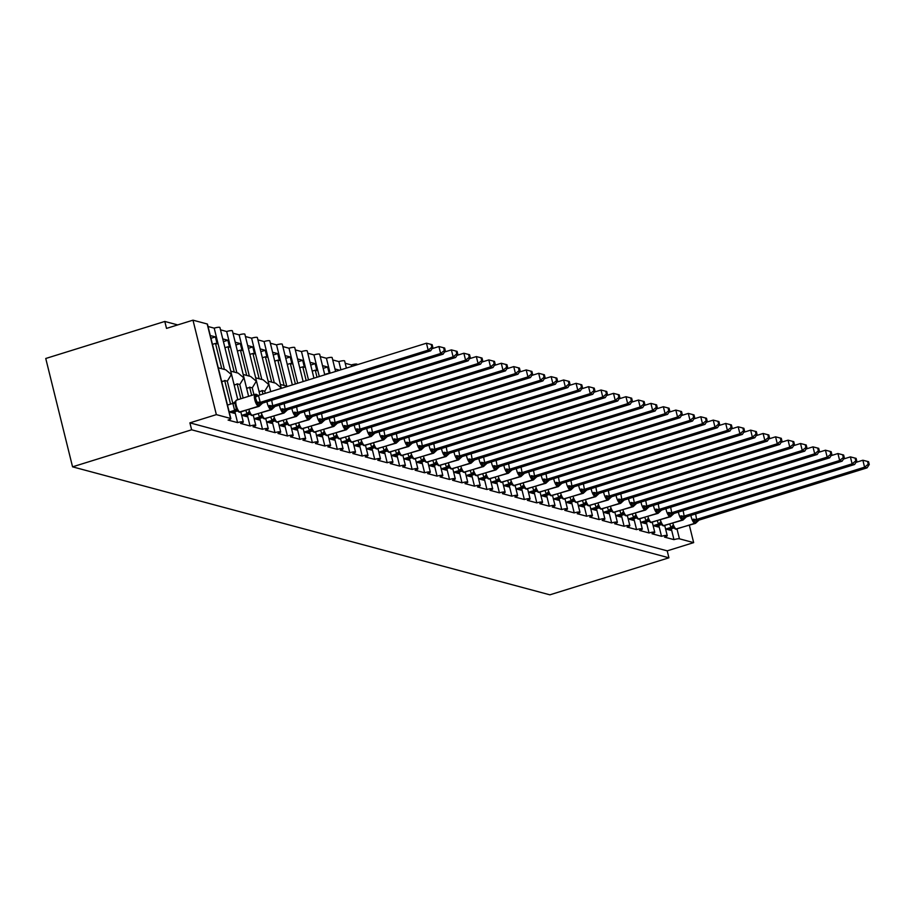 <?xml version="1.0" encoding="UTF-8"?>
<svg xmlns="http://www.w3.org/2000/svg" width="915" height="915" viewBox="0 0 915 915"><rect width="100%" height="100%" fill="white"/><g stroke="black" fill="none" stroke-linecap="round" stroke-linejoin="round"><path stroke-width="1.37" d="M45.75 358.486L164.803 321.451L166.519 328.394L192.985 320.17L207.19 323.979A4.369 0.789 166.1 0 1 207.465 324.162L230.843 418.624A4.369 0.789 166.1 0 0 230.569 418.441L216.352 414.632L189.897 422.856L191.624 429.798L72.559 466.833L45.75 358.486M177.716 324.916L164.803 321.451M230.843 418.624A4.369 0.789 166.1 0 1 228.098 420.077L237.58 422.616A4.369 0.789 -13.9 0 1 243.31 421.975A4.369 0.789 -13.9 0 1 240.565 423.416L250.047 425.967A4.369 0.789 -13.9 0 1 255.777 425.315A4.369 0.789 -13.9 0 1 253.032 426.767L262.514 429.307A4.369 0.789 -13.9 0 1 268.244 428.655A4.369 0.789 -13.9 0 1 265.51 430.107L274.98 432.646A4.369 0.789 -13.9 0 1 280.711 432.006A4.369 0.789 -13.9 0 1 277.977 433.447L287.447 435.998A4.369 0.789 -13.9 0 1 293.189 435.346A4.369 0.789 -13.9 0 1 290.444 436.798L299.914 439.337A4.369 0.789 -13.9 0 1 305.656 438.685A4.369 0.789 -13.9 0 1 302.911 440.138L312.392 442.677A4.369 0.789 -13.9 0 1 318.123 442.037A4.369 0.789 -13.9 0 1 315.378 443.478L324.859 446.028A4.369 0.789 -13.9 0 1 330.59 445.376A4.369 0.789 -13.9 0 1 327.844 446.829L337.326 449.368A4.369 0.789 -13.9 0 1 343.056 448.716A4.369 0.789 -13.9 0 1 340.323 450.169L349.793 452.708A4.369 0.789 -13.9 0 1 355.523 452.067A4.369 0.789 -13.9 0 1 352.79 453.52L362.26 456.059A4.369 0.789 -13.9 0 1 367.99 455.407A4.369 0.789 -13.9 0 1 365.257 456.86L374.727 459.399A4.369 0.789 -13.9 0 1 380.468 458.747A4.369 0.789 -13.9 0 1 377.723 460.199L387.205 462.738A4.369 0.789 -13.9 0 1 392.935 462.098A4.369 0.789 -13.9 0 1 390.19 463.55L399.672 466.09A4.369 0.789 -13.9 0 1 405.402 465.438A4.369 0.789 -13.9 0 1 402.657 466.89L412.139 469.429A4.369 0.789 -13.9 0 1 417.869 468.789A4.369 0.789 -13.9 0 1 415.124 470.23L424.606 472.769A4.369 0.789 -13.9 0 1 430.336 472.129A4.369 0.789 -13.9 0 1 427.602 473.581L437.073 476.12A4.369 0.789 -13.9 0 1 442.803 475.468A4.369 0.789 -13.9 0 1 440.069 476.921L449.54 479.46A4.369 0.789 -13.9 0 1 455.281 478.82A4.369 0.789 -13.9 0 1 452.536 480.261L462.006 482.811A4.369 0.789 -13.9 0 1 467.748 482.159A4.369 0.789 -13.9 0 1 465.003 483.612L474.485 486.151A4.369 0.789 -13.9 0 1 480.215 485.499A4.369 0.789 -13.9 0 1 477.47 486.952L486.952 489.491A4.369 0.789 -13.9 0 1 492.682 488.85A4.369 0.789 -13.9 0 1 489.937 490.291L499.418 492.842A4.369 0.789 -13.9 0 1 505.149 492.19A4.369 0.789 -13.9 0 1 502.415 493.643L511.885 496.182A4.369 0.789 -13.9 0 1 517.615 495.53A4.369 0.789 -13.9 0 1 514.882 496.982L524.352 499.521A4.369 0.789 -13.9 0 1 530.094 498.881A4.369 0.789 -13.9 0 1 527.349 500.322L536.819 502.873A4.369 0.789 -13.9 0 1 542.561 502.221A4.369 0.789 -13.9 0 1 539.816 503.673L549.297 506.212A4.369 0.789 -13.9 0 1 555.028 505.56A4.369 0.789 -13.9 0 1 552.283 507.013L561.764 509.552A4.369 0.789 -13.9 0 1 567.494 508.912A4.369 0.789 -13.9 0 1 564.749 510.353L574.231 512.903A4.369 0.789 -13.9 0 1 579.961 512.251A4.369 0.789 -13.9 0 1 577.228 513.704L586.698 516.243A4.369 0.789 -13.9 0 1 592.428 515.591A4.369 0.789 -13.9 0 1 589.695 517.044L599.165 519.583A4.369 0.789 -13.9 0 1 604.895 518.942A4.369 0.789 -13.9 0 1 602.162 520.395L611.632 522.934A4.369 0.789 -13.9 0 1 617.373 522.282A4.369 0.789 -13.9 0 1 614.628 523.735L624.11 526.274A4.369 0.789 -13.9 0 1 629.84 525.622A4.369 0.789 -13.9 0 1 627.095 527.074L636.577 529.613A4.369 0.789 -13.9 0 1 642.307 528.973A4.369 0.789 -13.9 0 1 639.562 530.426L649.044 532.965A4.369 0.789 -13.9 0 1 654.774 532.313A4.369 0.789 -13.9 0 1 652.029 533.765L661.511 536.304L658.811 525.393M661.511 536.304A4.369 0.789 -13.9 0 1 667.241 535.652A4.369 0.789 -13.9 0 1 664.507 537.105L673.978 539.644L671.278 528.744M673.978 539.644A4.369 0.789 -13.9 0 1 679.445 538.821L677.043 529.122M649.044 532.965L646.345 522.053M636.577 529.613L633.878 518.713M624.11 526.274L621.411 515.362M611.632 522.934L608.933 512.023M599.165 519.583L596.466 508.683M586.698 516.243L583.999 505.332M574.231 512.903L571.532 501.992M561.764 509.552L559.065 498.652M549.297 506.212L546.598 495.301M536.819 502.873L534.12 491.961M524.352 499.521L521.653 488.621M511.885 496.182L509.186 485.27M499.418 492.842L496.719 481.931M486.952 489.491L484.252 478.591M474.485 486.151L471.785 475.24M462.006 482.811L459.307 471.9M449.54 479.46L446.84 468.56M437.073 476.12L434.373 465.209M424.606 472.769L421.906 461.869M412.139 469.429L409.44 458.529M399.672 466.09L396.973 455.178M387.205 462.738L384.506 451.838M374.727 459.399L372.028 448.487M351.726 366.446L351.36 364.936A4.369 0.789 -13.9 0 1 357.09 364.296L357.205 364.742M345.195 363.289L351.36 364.936M362.26 456.059L359.561 445.147M334.959 368.974L339.602 370.22M340.918 369.809L338.882 361.597A4.369 0.789 -13.9 0 1 344.623 360.945L346.385 368.104M332.728 359.95L338.882 361.597M349.793 452.708L347.094 441.808M322.492 365.634L327.604 366.995L323.178 368.379M329.206 373.446L327.604 366.995M328.405 373.697L327.822 373.88M330.109 373.171L326.415 358.257A4.369 0.789 -13.9 0 1 332.145 357.605L335.576 371.467M320.261 356.598L326.415 358.257M324.676 374.464L327.73 373.514M337.326 449.368L334.627 438.457M310.025 362.283L315.137 363.655L310.711 365.039M312.209 371.124L315.263 370.175L316.853 370.598L315.137 363.655M315.263 370.175L317.013 377.243M319.301 376.534L313.948 354.906A4.369 0.789 -13.9 0 1 319.678 354.265L324.768 374.83M307.795 353.259L313.948 354.906M324.859 446.028L322.16 435.117M297.558 358.943L302.671 360.316L298.233 361.688M299.743 367.773L302.785 366.835L304.386 367.258L302.671 360.316M302.785 366.835L306.193 380.606M308.492 379.897L301.481 351.566A4.369 0.789 -13.9 0 1 307.211 350.914L313.959 378.192M295.328 349.919L301.481 351.566M312.392 442.677L309.693 431.777M285.091 355.603L290.204 356.964L285.766 358.348M287.276 364.433L290.318 363.484L291.919 363.918L290.204 356.964M290.318 363.484L295.385 383.968M297.684 383.259L289.014 348.226A4.369 0.789 -13.9 0 1 294.744 347.574L303.151 381.555M282.849 346.568L289.014 348.226M299.914 439.337L297.215 428.426M272.624 352.252L277.725 353.625L273.299 354.997M274.809 361.093L277.851 360.144L279.452 360.567L277.725 353.625M277.851 360.144L284.119 385.444M286.761 386.153L276.547 344.875A4.369 0.789 -13.9 0 1 282.278 344.234L292.343 384.918M270.382 343.228L276.547 344.875M287.447 435.998L284.748 425.086M260.157 348.912L265.258 350.285L260.832 351.657M262.342 357.742L265.384 356.804L266.974 357.227L265.258 350.285M265.384 356.804L271.641 382.104M274.294 382.813L264.069 341.535A4.369 0.789 -13.9 0 1 269.811 340.883L281.225 387.926L275.632 383.168L268.129 381.166M257.916 339.877L264.069 341.535M270.726 391.643L257.344 337.543A4.369 0.789 -13.9 0 0 251.602 338.184L261.816 379.473M265.258 393.336L264.732 391.22L268.758 384.586L263.154 379.828L255.662 377.815M274.98 432.646L272.281 421.746M247.679 345.573L252.792 346.934L248.365 348.318M249.875 354.402L252.917 353.453L254.507 353.888L252.792 346.934M252.917 353.453L259.174 378.764M245.449 336.537L251.602 338.184M259.917 394.994L244.865 334.204A4.369 0.789 -13.9 0 0 239.135 334.844L249.349 376.122M253.947 394.685L252.254 387.869L256.292 381.246L250.687 376.488L243.196 374.475M262.514 429.307L259.814 418.395M235.212 342.221L240.325 343.594L235.898 344.966M237.397 351.063L240.451 350.113L242.04 350.537L240.325 343.594M240.451 350.113L246.707 375.413M232.982 333.197L239.135 334.844M248.606 396.344L232.399 330.853A4.369 0.789 -13.9 0 0 226.668 331.505L236.882 372.782M243.138 398.048L239.787 384.529L243.825 377.895L238.22 373.137L230.729 371.135M250.047 425.967L247.347 415.055M222.745 338.882L227.858 340.254L223.42 341.627M224.93 347.711L227.972 346.774L229.573 347.197L227.858 340.254M227.972 346.774L234.24 372.073M220.515 329.846L226.668 331.505M237.797 399.706L219.932 327.513A4.369 0.789 -13.9 0 0 214.202 328.153L224.415 369.443M232.822 403.424L227.32 381.178L231.346 374.555L225.753 369.797L218.262 367.784M237.58 422.616L234.881 411.716M670.375 529.03L670.695 530.334L665.594 528.973M657.908 525.679L658.228 526.994L653.116 525.622M645.43 522.339L645.761 523.654L640.649 522.282M632.963 518.988L633.294 520.303L628.182 518.942M620.496 515.648L620.827 516.964L615.715 515.591M608.029 512.309L608.349 513.624L603.248 512.251M595.562 508.957L595.882 510.273L590.781 508.912M583.095 505.618L583.415 506.933L578.303 505.56M570.628 502.278L570.949 503.593L565.836 502.221M558.15 498.927L558.482 500.242L553.369 498.881M545.683 495.587L546.015 496.902L540.902 495.53M533.216 492.247L533.537 493.562L528.435 492.19M520.749 488.896L521.07 490.211L515.969 488.839M508.282 485.556L508.603 486.872L503.49 485.499M495.816 482.216L496.136 483.532L491.023 482.159M483.337 478.865L483.669 480.181L478.556 478.808M470.87 475.526L471.202 476.841L466.09 475.468M458.404 472.186L458.735 473.501L453.623 472.129M445.937 468.835L446.257 470.15L441.156 468.777M433.47 465.495L433.79 466.81L428.689 465.438M421.003 462.155L421.323 463.459L416.211 462.098M408.525 458.804L408.856 460.119L403.744 458.747M396.058 455.464L396.389 456.779L391.277 455.407M383.591 452.124L383.923 453.428L378.81 452.067M371.124 448.773L371.444 450.089L366.343 448.716M358.657 445.433L358.977 446.749L353.876 445.376M346.19 442.082L346.51 443.398L341.398 442.037M333.712 438.743L334.044 440.058L328.931 438.685M321.245 435.403L321.577 436.718L316.464 435.346M308.778 432.052L309.11 433.367L303.997 432.006M296.311 428.712L296.632 430.027L291.53 428.655M283.844 425.372L284.165 426.687L279.064 425.315M264.732 391.22L262.079 390.511L262.96 394.056M271.378 422.021L271.698 423.336L266.585 421.964M252.254 387.869L249.612 387.159L251.648 395.394M258.911 418.681L259.231 419.996L254.118 418.624M239.787 384.529L237.145 383.82L240.839 398.757M246.432 415.341L246.764 416.657L241.651 415.284M210.278 335.542L215.391 336.903L210.953 338.287M212.463 344.372L215.505 343.422L217.107 343.857L215.391 336.903M215.505 343.422L221.773 368.734M208.048 326.506L214.202 328.153M227.32 381.178L224.678 380.468L230.534 404.133M233.966 411.99L234.297 413.306L229.185 411.933M689.372 525.29L693.662 542.629L667.207 550.853L189.897 422.856M693.662 542.629L679.445 538.821M262.079 390.511A6.405 5.982 105 0 1 260.306 391.403L259.117 391.769M249.612 387.159A6.405 5.982 105 0 1 247.839 388.051L246.65 388.429M237.145 383.82A6.405 5.982 105 0 1 235.372 384.712L234.183 385.078M667.207 550.853L668.922 557.807L549.869 594.83L72.559 466.833M224.678 380.468A6.405 5.982 105 0 1 222.905 381.372L221.716 381.738M216.352 414.632L192.985 320.17M668.922 557.807L191.624 429.798M262.582 403.092L430.668 350.811L428.174 350.148L260.089 402.428L262.582 403.092L259.071 406.363A6.256 1.91 -107.3 0 1 258.682 406.363A1.453 1.361 -75 0 0 259.688 405.208L256.783 404.178L256.989 402.12L254.633 395.497L256.818 394.742A1.453 1.361 -75 0 0 255.434 394.342A6.256 1.91 -107.3 0 0 255.056 394.331L236.528 400.095A6.256 1.91 72.7 0 0 236.242 405.494A6.256 1.91 72.7 0 0 239.867 412.047L240.165 412.127A6.256 1.91 72.7 0 0 240.542 412.127A6.256 1.91 72.7 0 0 240.862 411.91M431.846 347.197L432.841 347.46L432.154 344.681L431.159 344.417L431.846 347.197L428.174 350.148L426.459 343.205L258.488 395.44L260.203 402.394M257.378 395.623L258.488 395.44M229.356 411.979L234.617 410.343L232.89 403.458L235.601 401.422L234.961 403.355L236.253 408.57L239.147 412.059A1.453 1.361 105 0 1 238.483 411.636M227.492 405.082L232.902 403.401M231.85 412.654L237.237 410.984L234.617 410.343M258.03 395.566A3.203 2.997 105 0 1 257.115 394.822L256.452 394.399A1.453 1.361 105 0 1 257.115 394.822L256.818 394.742A3.203 2.997 105 0 0 257.939 395.577M234.732 410.309L237.751 410.103M256.783 404.178L260.089 402.428M258.373 395.474L254.633 395.497M430.668 350.811L432.841 347.46M431.159 344.417L426.459 343.205M275.049 406.443L271.538 409.703A6.256 1.91 -107.3 0 1 271.16 409.703A1.453 1.361 -75 0 0 272.155 408.559L269.25 407.518L269.456 405.459L275.049 406.443L443.135 354.162L440.641 353.487L272.681 405.734M444.324 350.537L445.319 350.8L444.633 348.032L443.626 347.757L444.324 350.537L440.641 353.487L438.925 346.545L432.052 348.684M271.686 400.267L272.681 405.677M241.823 415.33L247.084 413.694L245.815 410.48M244.316 415.993L249.703 414.323L247.084 413.694M247.05 413.637A3.203 0.846 148.8 0 0 248.72 411.91L251.614 415.399A1.453 1.361 105 0 1 250.95 414.975M247.21 413.649L250.218 413.443M269.25 407.518L272.556 405.768M443.135 354.162L445.319 350.8M443.626 347.757L438.925 346.545M287.516 409.783L284.005 413.054A6.256 1.91 -107.3 0 1 283.627 413.054A1.453 1.361 -75 0 0 284.622 411.899L281.717 410.869L281.934 408.811L287.642 409.748L455.613 357.502L453.119 356.839L285.148 409.074M456.791 353.876L457.786 354.151L457.1 351.371L456.105 351.108L456.791 353.876L453.119 356.839L451.392 349.885L444.518 352.023M284.153 403.606L285.148 409.016M254.29 418.67L259.551 417.034L258.293 413.832M256.783 419.344L262.17 417.663L259.551 417.034M259.528 416.988A3.203 0.846 148.8 0 0 261.187 415.261L264.08 418.75A1.453 1.361 105 0 1 263.428 418.315M259.677 417L262.685 416.782M281.717 410.869L285.022 409.108M455.613 357.502L457.786 354.151M456.105 351.108L451.392 349.885M299.994 413.123L296.471 416.394A6.256 1.91 -107.3 0 1 296.094 416.394A1.453 1.361 -75 0 0 297.089 415.238L294.195 414.209L294.401 412.15L299.994 413.123L468.08 360.842L465.586 360.178L297.615 412.425M469.258 357.227L470.253 357.49L469.567 354.711L468.572 354.448L469.258 357.227L465.586 360.178L463.859 353.236L456.985 355.375M296.62 406.946L297.615 412.356M266.757 422.021L272.03 420.374L270.76 417.171M269.25 422.684L274.637 421.014L272.03 420.374M271.995 420.328A3.203 0.846 148.8 0 0 273.654 418.601L276.559 422.09A1.453 1.361 105 0 1 275.895 421.666M272.144 420.34L275.152 420.134M294.195 414.209L297.489 412.459M468.08 360.842L470.253 357.49M468.572 354.448L463.859 353.236M312.461 416.474L308.938 419.733A6.256 1.91 -107.3 0 1 308.561 419.733A1.453 1.361 -75 0 0 309.556 418.59L306.662 417.549L306.868 415.501L312.461 416.474L480.547 364.193L478.053 363.518L310.082 415.765M481.725 360.567L482.72 360.83L482.033 358.062L481.038 357.788L481.725 360.567L478.053 363.518L476.338 356.575L469.464 358.714M309.087 410.297L310.082 415.707M279.235 425.361L284.496 423.725L283.227 420.511M281.728 426.024L287.104 424.354L284.496 423.725M284.462 423.668A3.203 0.846 148.8 0 0 286.132 421.952L289.026 425.429A1.453 1.361 105 0 1 288.362 425.006M284.611 423.691L287.619 423.473M306.662 417.549L309.968 415.799M480.547 364.193L482.72 360.83M481.038 357.788L476.338 356.575M324.928 419.813L321.405 423.085A6.256 1.91 -107.3 0 1 321.028 423.085A1.453 1.361 -75 0 0 322.023 421.929L319.129 420.9L319.335 418.841L324.928 419.813L493.013 367.533L490.52 366.869L322.549 419.104M494.192 363.907L495.187 364.181L494.5 361.402L493.505 361.139L494.192 363.907L490.52 366.869L488.804 359.915L481.931 362.054M321.554 413.637L322.549 419.047M291.702 428.7L296.963 427.065L295.694 423.862M294.195 429.375L299.571 427.694L296.963 427.065M296.929 427.019A3.203 0.846 148.8 0 0 298.599 425.292L301.493 428.78A1.453 1.361 105 0 1 300.829 428.346M297.078 427.031L300.086 426.813M319.129 420.9L322.435 419.139M493.013 367.533L495.187 364.181M493.505 361.139L488.804 359.915M337.395 423.153L333.884 426.424A6.256 1.91 -107.3 0 1 333.495 426.424A1.453 1.361 -75 0 0 334.501 425.269L331.596 424.24L331.802 422.181L337.395 423.153L505.48 370.872L502.987 370.209L335.016 422.456M506.658 367.258L507.653 367.521L506.967 364.742L505.972 364.479L506.658 367.258L502.987 370.209L501.271 363.266L494.397 365.405M334.021 416.988L335.027 422.387M304.169 432.052L309.43 430.405L308.161 427.202M306.662 432.715L312.038 431.045L309.43 430.405M309.396 430.359A3.203 0.846 148.8 0 0 311.066 428.632L313.959 432.12A1.453 1.361 105 0 1 313.296 431.697M309.544 430.37L312.564 430.164M331.596 424.24L334.901 422.49M505.48 370.872L507.653 367.521M505.972 364.479L501.271 363.266M349.862 426.504L346.35 429.776A6.256 1.91 -107.3 0 1 345.973 429.764A1.453 1.361 -75 0 0 346.968 428.62L344.063 427.579L344.269 425.532L349.862 426.504L517.947 374.224L515.454 373.549L347.483 425.795M519.125 370.598L520.132 370.861L519.446 368.093L518.439 367.819L519.125 370.598L515.454 373.549L513.738 366.606L506.864 368.745M346.499 420.328L347.494 425.738M316.636 435.391L321.897 433.756L320.627 430.542M319.129 436.055L324.516 434.385L321.897 433.756M321.863 433.699A3.203 0.846 148.8 0 0 323.533 431.983L326.426 435.46A1.453 1.361 105 0 1 325.763 435.037M322.011 433.721L325.031 433.504M344.063 427.579L347.368 425.83M517.947 374.224L520.132 370.861M518.439 367.819L513.738 366.606M362.329 429.844L358.817 433.115A6.256 1.91 -107.3 0 1 358.44 433.115A1.453 1.361 -75 0 0 359.435 431.96L356.53 430.931L356.736 428.872L362.454 429.81L530.426 377.563L527.932 376.9L359.961 429.135M531.604 373.938L532.599 374.212L531.912 371.433L530.917 371.17L531.604 373.938L527.932 376.9L526.205 369.946L519.331 372.085M358.966 423.668L359.961 429.078M329.103 438.731L334.364 437.096L333.094 433.893M331.596 439.406L336.983 437.725L334.364 437.096M334.341 437.05A3.203 0.846 148.8 0 0 335.999 435.323L338.23 438.376L336.777 437.439A3.203 2.997 105 0 0 335.187 437.473M336.182 432.932A6.256 1.91 72.7 0 0 339.614 438.788A1.453 1.361 105 0 1 338.893 438.811L337.612 437.999M334.49 437.061L337.498 436.855M356.53 430.931L359.835 429.181M530.426 377.563L532.599 374.212M530.917 371.17L526.205 369.946M374.795 433.184L371.284 436.455A6.256 1.91 -107.3 0 1 370.907 436.455A1.453 1.361 -75 0 0 371.902 435.3L368.997 434.27L369.214 432.212L374.921 433.15L542.892 380.915L540.399 380.24L372.428 432.486M544.07 377.289L545.066 377.552L544.379 374.773L543.384 374.51L544.07 377.289L540.399 380.24L538.672 373.297L531.798 375.436M371.433 427.019L372.428 432.418M341.57 442.082L346.831 440.447L345.573 437.233M344.063 442.746L349.45 441.076L346.831 440.447M346.808 440.39A3.203 0.846 148.8 0 0 348.466 438.662L351.371 442.151A1.453 1.361 105 0 1 350.708 441.728M346.957 440.401L349.965 440.195M368.997 434.27L372.302 432.521M542.892 380.915L545.066 377.552M543.384 374.51L538.672 373.297M387.274 436.535L383.751 439.806A6.256 1.91 -107.3 0 1 383.374 439.795A1.453 1.361 -75 0 0 384.369 438.651L381.475 437.622L381.681 435.563L387.274 436.535L555.359 384.254L552.866 383.579L384.895 435.826M556.537 380.629L557.532 380.892L556.846 378.124L555.851 377.849L556.537 380.629L552.866 383.579L551.15 376.637L544.276 378.776M383.9 430.359L384.895 435.769M354.048 445.422L359.309 443.786L358.04 440.572M356.541 446.085L361.917 444.416L359.309 443.786M359.275 443.729A3.203 0.846 148.8 0 0 360.933 442.014L363.838 445.491A1.453 1.361 105 0 1 363.175 445.067M359.423 443.752L362.432 443.535M381.475 437.622L384.769 435.86M555.359 384.254L557.532 380.892M555.851 377.849L551.15 376.637M399.741 439.875L396.218 443.146A6.256 1.91 -107.3 0 1 395.84 443.146A1.453 1.361 -75 0 0 396.835 441.991L393.942 440.961L394.148 438.903L399.741 439.875L567.826 387.594L565.333 386.931L397.362 439.166M569.004 383.968L569.999 384.243L569.313 381.464L568.318 381.2L569.004 383.968L565.333 386.931L563.617 379.977L556.743 382.115M396.367 433.699L397.362 439.109M366.515 448.762L371.776 447.126L370.506 443.924M369.008 449.437L374.384 447.755L371.776 447.126M371.742 447.08A3.203 0.846 148.8 0 0 373.412 445.353L376.305 448.842A1.453 1.361 105 0 1 375.642 448.407M371.89 447.092L374.898 446.886M393.942 440.961L397.247 439.211M567.826 387.594L569.999 384.243M568.318 381.2L563.617 379.977M412.207 443.215L408.696 446.486A6.256 1.91 -107.3 0 1 408.307 446.486A1.453 1.361 -75 0 0 409.302 445.342L406.409 444.301L406.615 442.242L412.207 443.215L580.293 390.945L577.8 390.27L409.829 442.517M581.471 387.32L582.466 387.583L581.78 384.815L580.785 384.54L581.471 387.32L577.8 390.27L576.084 383.328L569.21 385.467M408.833 437.05L409.84 442.448M378.982 452.113L384.243 450.477L382.973 447.263M381.475 452.776L386.851 451.106L384.243 450.477M384.209 450.42A3.203 0.846 148.8 0 0 385.878 448.693L388.772 452.182A1.453 1.361 105 0 1 388.109 451.758M384.357 450.432L387.377 450.226M406.409 444.301L409.714 442.551M580.293 390.945L582.466 387.583M580.785 384.54L576.084 383.328M424.674 446.566L421.163 449.837A6.256 1.91 -107.3 0 1 420.786 449.837A1.453 1.361 -75 0 0 421.781 448.682L418.876 447.652L419.081 445.594L424.674 446.566L592.76 394.285L590.267 393.61L422.295 445.857M593.938 390.659L594.944 390.934L594.247 388.154L593.252 387.891L593.938 390.659L590.267 393.61L588.551 386.668L581.677 388.806M421.312 440.39L422.307 445.799M391.448 455.453L396.71 453.817L395.44 450.615M393.942 456.116L399.329 454.446L396.71 453.817M396.675 453.76A3.203 0.846 148.8 0 0 398.345 452.044L401.239 455.533A1.453 1.361 105 0 1 400.576 455.098M396.824 453.783L399.844 453.566M418.876 447.652L422.181 445.891M592.76 394.285L594.944 390.934M593.252 387.891L588.551 386.668M437.141 449.906L433.63 453.177A6.256 1.91 -107.3 0 1 433.253 453.177A1.453 1.361 -75 0 0 434.248 452.021L431.342 450.992L431.548 448.933L437.267 449.871L605.238 397.625L602.745 396.961L434.774 449.196M606.416 394.01L607.411 394.274L606.725 391.494L605.73 391.231L606.416 394.01L602.745 396.961L601.018 390.019L594.144 392.146M433.779 443.729L434.774 449.139M403.915 458.792L409.177 457.157L407.907 453.954M406.409 459.467L411.796 457.797L409.177 457.157M409.154 457.111A3.203 0.846 148.8 0 0 410.812 455.384L413.706 458.873A1.453 1.361 105 0 1 413.042 458.449M409.302 457.123L412.31 456.917M431.342 450.992L434.648 449.242M605.238 397.625L607.411 394.274M605.73 391.231L601.018 390.019M449.608 453.245L446.097 456.516A6.256 1.91 -107.3 0 1 445.719 456.516A1.453 1.361 -75 0 0 446.714 455.373L443.809 454.332L444.027 452.273L449.734 453.211L617.705 400.976L615.212 400.301L447.241 452.548M618.883 397.35L619.878 397.613L619.192 394.845L618.197 394.571L618.883 397.35L615.212 400.301L613.485 393.359L606.611 395.497M446.246 447.08L447.241 452.479M416.382 462.144L421.643 460.508L420.385 457.294M418.876 462.807L424.263 461.137L421.643 460.508M421.621 460.451A3.203 0.846 148.8 0 0 423.279 458.724L426.173 462.212A1.453 1.361 105 0 1 425.521 461.789M421.769 460.462L424.777 460.256M443.809 454.332L447.115 452.582M617.705 400.976L619.878 397.613M618.197 394.571L613.485 393.359M462.086 456.596L458.564 459.868A6.256 1.91 -107.3 0 1 458.186 459.868A1.453 1.361 -75 0 0 459.181 458.712L456.288 457.683L456.494 455.624L462.086 456.596L630.172 404.316L627.679 403.641L459.707 455.887M631.35 400.69L632.345 400.964L631.659 398.185L630.664 397.922L631.35 400.69L627.679 403.641L625.963 396.698L619.089 398.837M458.712 450.42L459.707 455.83M428.849 465.483L434.122 463.848L432.852 460.645M431.354 466.158L436.729 464.477L434.122 463.848M434.087 463.802A3.203 0.846 148.8 0 0 435.746 462.075L438.651 465.563A1.453 1.361 105 0 1 437.988 465.129M434.236 463.813L437.244 463.596M456.288 457.683L459.582 455.922M630.172 404.316L632.345 400.964M630.664 397.922L625.963 396.698M474.553 459.936L471.031 463.207A6.256 1.91 -107.3 0 1 470.653 463.207A1.453 1.361 -75 0 0 471.648 462.052L468.755 461.023L468.96 458.964L474.553 459.936L642.639 407.655L640.145 406.992L472.174 459.227M643.817 404.041L644.812 404.304L644.126 401.525L643.131 401.262L643.817 404.041L640.145 406.992L638.43 400.049L631.556 402.188M471.179 453.76L472.174 459.17M441.327 468.823L446.589 467.188L445.319 463.985M443.821 469.498L449.196 467.828L446.589 467.188A3.203 0.846 148.8 0 0 448.224 465.415L451.118 468.903A1.453 1.361 105 0 1 450.454 468.48M446.703 467.153L449.711 466.947M468.755 461.023L472.06 459.273M642.639 407.655L644.812 404.304M643.131 401.262L638.43 400.049M487.02 463.287L483.509 466.547A6.256 1.91 -107.3 0 1 483.12 466.547A1.453 1.361 -75 0 0 484.115 465.403L481.221 464.363L481.427 462.304L487.02 463.287L655.106 411.007L652.612 410.332L484.641 462.578M656.284 407.381L657.279 407.644L656.593 404.876L655.598 404.602L656.284 407.381L652.612 410.332L650.897 403.389L644.023 405.528M483.646 457.111L484.641 462.51M453.794 472.174L459.056 470.539L457.786 467.325M456.288 472.838L461.663 471.168L459.056 470.539M459.021 470.482A3.203 0.846 148.8 0 0 460.691 468.755L463.585 472.243A1.453 1.361 105 0 1 462.921 471.82M459.17 470.493L462.178 470.287M481.221 464.363L484.527 462.613M655.106 411.007L657.279 407.644M655.598 404.602L650.897 403.389M499.487 466.627L495.976 469.898A6.256 1.91 -107.3 0 1 495.598 469.898A1.453 1.361 -75 0 0 496.593 468.743L493.688 467.714L493.894 465.655L499.487 466.627L667.573 414.346L665.079 413.683L497.108 465.918M668.751 410.721L669.746 410.995L669.059 408.216L668.064 407.953L668.751 410.721L665.079 413.683L663.364 406.729L656.49 408.868M496.113 460.451L497.12 465.861M466.261 475.514L471.522 473.879L470.253 470.676M468.755 476.189L474.142 474.508L471.522 473.879A3.203 0.846 148.8 0 0 473.158 472.106L476.052 475.594A1.453 1.361 105 0 1 475.388 475.16M471.637 473.844L474.656 473.627M493.688 467.714L496.994 465.952M667.573 414.346L669.746 410.995M668.064 407.953L663.364 406.729M511.954 469.967L508.443 473.238A6.256 1.91 -107.3 0 1 508.065 473.238A1.453 1.361 -75 0 0 509.06 472.083L506.155 471.053L506.361 468.995L512.08 469.933L680.039 417.686L677.546 417.023L509.586 469.258M681.229 414.072L682.224 414.335L681.538 411.556L680.531 411.293L681.229 414.072L677.546 417.023L675.83 410.08L668.957 412.219M508.591 463.791L509.586 469.201M478.728 478.854L483.989 477.218L482.72 474.016M481.221 479.529L486.608 477.859L483.989 477.218M483.955 477.173A3.203 0.846 148.8 0 0 485.625 475.445L488.519 478.934A1.453 1.361 105 0 1 487.855 478.511M484.115 477.184L487.123 476.978M506.155 471.053L509.461 469.303M680.039 417.686L682.224 414.335M680.531 411.293L675.83 410.08M524.421 473.318L520.909 476.578A6.256 1.91 -107.3 0 1 520.532 476.578A1.453 1.361 -75 0 0 521.527 475.434L518.622 474.393L518.839 472.334L524.421 473.318L692.518 421.037L690.024 420.362L522.053 472.609M693.696 417.412L694.691 417.675L694.005 414.907L693.01 414.632L693.696 417.412L690.024 420.362L688.297 413.42L681.423 415.559M521.058 467.142L522.053 472.54M491.195 482.205L496.456 480.569L495.198 477.356M493.688 482.868L499.075 481.199L496.456 480.569M496.433 480.512A3.203 0.846 148.8 0 0 498.092 478.785L500.985 482.274A1.453 1.361 105 0 1 500.333 481.85M496.582 480.524L499.59 480.318M518.622 474.393L521.927 472.643M692.518 421.037L694.691 417.675M693.01 414.632L688.297 413.42M536.899 476.658L533.376 479.929A6.256 1.91 -107.3 0 1 532.999 479.929A1.453 1.361 -75 0 0 533.994 478.774L531.1 477.744L531.306 475.686L536.899 476.658L704.985 424.377L702.491 423.714L534.52 475.949M706.163 420.751L707.158 421.026L706.471 418.247L705.476 417.983L706.163 420.751L702.491 423.714L700.764 416.76L693.89 418.898M533.525 470.482L534.52 475.892M503.662 485.545L508.934 483.909L507.665 480.707M506.155 486.22L511.542 484.538L508.934 483.909M508.9 483.863A3.203 0.846 148.8 0 0 510.559 482.136L513.464 485.625A1.453 1.361 105 0 1 512.8 485.19M509.049 483.875L512.057 483.658M531.1 477.744L534.394 475.983M704.985 424.377L707.158 421.026M705.476 417.983L700.764 416.76M549.366 479.998L545.843 483.269A6.256 1.91 -107.3 0 1 545.466 483.269A1.453 1.361 -75 0 0 546.461 482.113L543.567 481.084L543.773 479.025L549.366 479.998L717.452 427.717L714.958 427.053L546.987 479.3M718.63 424.103L719.625 424.366L718.938 421.586L717.943 421.323L718.63 424.103L714.958 427.053L713.243 420.111L706.369 422.25M545.992 473.821L546.987 479.231M516.14 488.885L521.401 487.249L520.132 484.046M518.633 489.559L524.009 487.889L521.401 487.249M521.367 487.203A3.203 0.846 148.8 0 0 523.037 485.476L525.931 488.965A1.453 1.361 105 0 1 525.267 488.541M521.516 487.215L524.524 487.009M543.567 481.084L546.873 479.334M717.452 427.717L719.625 424.366M717.943 421.323L713.243 420.111M561.833 483.349L558.31 486.608A6.256 1.91 -107.3 0 1 557.933 486.608A1.453 1.361 -75 0 0 558.928 485.465L556.034 484.424L556.24 482.365L561.833 483.349L729.918 431.068L727.425 430.393L559.454 482.64M731.096 427.442L732.092 427.705L731.405 424.937L730.41 424.663L731.096 427.442L727.425 430.393L725.709 423.451L718.835 425.589M558.459 477.173L559.454 482.582M528.607 492.236L533.868 490.6L532.599 487.386M531.1 492.899L536.476 491.229L533.868 490.6M533.834 490.543A3.203 0.846 148.8 0 0 535.504 488.816L537.734 491.881L536.282 490.943A3.203 2.997 105 0 0 534.692 490.978M535.675 486.437A6.256 1.91 72.7 0 0 539.118 492.293A1.453 1.361 105 0 1 538.397 492.304L537.105 491.504M533.983 490.554L536.991 490.349M556.034 484.424L559.34 482.674M729.918 431.068L732.092 427.705M730.41 424.663L725.709 423.451M574.3 486.688L570.788 489.96A6.256 1.91 -107.3 0 1 570.4 489.96A1.453 1.361 -75 0 0 571.406 488.804L568.501 487.775L568.707 485.716L574.3 486.688L742.385 434.408L739.892 433.744L571.921 485.979M743.563 430.782L744.558 431.057L743.872 428.277L742.877 428.014L743.563 430.782L739.892 433.744L738.176 426.79L731.302 428.929M570.926 480.512L571.932 485.922M541.074 495.575L546.335 493.94L545.066 490.737M543.567 496.25L548.954 494.569L546.335 493.94M546.301 493.894A3.203 0.846 148.8 0 0 547.971 492.167L550.864 495.656A1.453 1.361 105 0 1 550.201 495.221M546.449 493.906L549.469 493.688M568.501 487.775L571.806 486.014M742.385 434.408L744.558 431.057M742.877 428.014L738.176 426.79M586.767 490.028L583.255 493.299A6.256 1.91 -107.3 0 1 582.878 493.299A1.453 1.361 -75 0 0 583.873 492.144L580.968 491.115L581.174 489.056L586.767 490.028L754.852 437.747L752.359 437.084L584.388 489.331M756.03 434.133L757.037 434.396L756.35 431.617L755.344 431.354L756.03 434.133L752.359 437.084L750.643 430.142L743.769 432.28M583.404 483.852L584.399 489.262M553.541 498.927L558.802 497.28L557.532 494.077M556.034 499.59L561.421 497.92L558.802 497.28M558.768 497.234A3.203 0.846 148.8 0 0 560.438 495.507L563.331 498.995A1.453 1.361 105 0 1 562.668 498.572M558.916 497.245L561.936 497.039M580.968 491.115L584.273 489.365M754.852 437.747L757.037 434.396M755.344 431.354L750.643 430.142M599.233 493.379L595.722 496.639A6.256 1.91 -107.3 0 1 595.345 496.639A1.453 1.361 -75 0 0 596.34 495.495L593.435 494.455L593.641 492.407L599.233 493.379L767.33 441.099L764.837 440.424L596.866 492.67M768.509 437.473L769.504 437.736L768.817 434.968L767.822 434.694L768.509 437.473L764.837 440.424L763.11 433.481L756.236 435.62M595.871 487.203L596.866 492.613M566.008 502.266L571.269 500.631L569.999 497.417M568.501 502.93L573.888 501.26L571.269 500.631M571.246 500.574A3.203 0.846 148.8 0 0 572.904 498.858L575.798 502.335A1.453 1.361 105 0 1 575.135 501.912M571.395 500.597L574.403 500.379M593.435 494.455L596.74 492.705M767.33 441.099L769.504 437.736M767.822 434.694L763.11 433.481M611.7 496.719L608.189 499.99A6.256 1.91 -107.3 0 1 607.812 499.99A1.453 1.361 -75 0 0 608.807 498.835L605.902 497.806L606.119 495.747L611.826 496.685L779.797 444.438L777.304 443.775L609.333 496.01M780.975 440.813L781.97 441.087L781.284 438.308L780.289 438.045L780.975 440.813L777.304 443.775L775.577 436.821L768.703 438.96M608.338 490.543L609.333 495.953M578.474 505.606L583.736 503.971L582.478 500.768M580.968 506.281L586.355 504.6L583.736 503.971M583.713 503.925A3.203 0.846 148.8 0 0 585.371 502.198L588.276 505.686A1.453 1.361 105 0 1 587.613 505.252M583.862 503.936L586.87 503.719M605.902 497.806L609.207 496.056M779.797 444.438L781.97 441.087M780.289 438.045L775.577 436.821M624.179 500.059L620.656 503.33A6.256 1.91 -107.3 0 1 620.279 503.33A1.453 1.361 -75 0 0 621.274 502.175L618.38 501.146L618.586 499.087L624.179 500.059L792.264 447.778L789.771 447.115L621.8 499.361M793.442 444.164L794.437 444.427L793.751 441.648L792.756 441.385L793.442 444.164L789.771 447.115L788.055 440.172L781.181 442.311M620.805 493.894L621.8 499.293M590.953 508.957L596.214 507.31L594.944 504.108M593.446 509.621L598.822 507.951L596.214 507.31M596.18 507.265A3.203 0.846 148.8 0 0 597.838 505.538L600.743 509.026A1.453 1.361 105 0 1 600.08 508.603M596.328 507.276L599.336 507.07M618.38 501.146L621.674 499.396M792.264 447.778L794.437 444.427M792.756 441.385L788.055 440.172M636.646 503.41L633.123 506.681A6.256 1.91 -107.3 0 1 632.745 506.67A1.453 1.361 -75 0 0 633.74 505.526L630.847 504.485L631.053 502.438L636.646 503.41L804.731 451.129L802.238 450.454L634.267 502.701M805.909 447.504L806.904 447.767L806.218 444.999L805.223 444.724L805.909 447.504L802.238 450.454L800.522 443.512L793.648 445.651M633.271 497.234L634.267 502.644M603.42 512.297L608.681 510.662L607.411 507.448M605.913 512.96L611.289 511.291L608.681 510.662M608.647 510.604A3.203 0.846 148.8 0 0 610.316 508.889L613.21 512.366A1.453 1.361 105 0 1 612.547 511.943M608.795 510.627L611.803 510.41M630.847 504.485L634.152 502.735M804.731 451.129L806.904 447.767M805.223 444.724L800.522 443.512M649.112 506.75L645.601 510.021A6.256 1.91 -107.3 0 1 645.212 510.021A1.453 1.361 -75 0 0 646.207 508.866L643.314 507.836L643.519 505.778L649.112 506.75L817.198 454.469L814.705 453.806L646.733 506.041M818.376 450.843L819.371 451.118L818.685 448.339L817.69 448.076L818.376 450.843L814.705 453.806L812.989 446.852L806.115 448.99M645.738 500.574L646.745 505.984M615.887 515.637L621.148 514.001L619.878 510.799M618.38 516.312L623.755 514.63L621.148 514.001M621.113 513.956A3.203 0.846 148.8 0 0 622.783 512.228L625.677 515.717A1.453 1.361 105 0 1 625.014 515.282M621.262 513.967L624.282 513.761M643.314 507.836L646.619 506.087M817.198 454.469L819.371 451.118M817.69 448.076L812.989 446.852M661.579 510.09L658.068 513.361A6.256 1.91 -107.3 0 1 657.691 513.361A1.453 1.361 -75 0 0 658.686 512.206L655.781 511.176L655.986 509.117L661.579 510.09L829.665 457.82L827.171 457.145L659.2 509.392M830.843 454.195L831.849 454.458L831.152 451.69L830.157 451.415L830.843 454.195L827.171 457.145L825.456 450.203L818.582 452.342M658.217 503.925L659.212 509.323M628.353 518.988L633.615 517.352L632.345 514.139M630.847 519.651L636.234 517.981L633.615 517.352M633.58 517.295A3.203 0.846 148.8 0 0 635.25 515.568L638.144 519.057A1.453 1.361 105 0 1 637.481 518.633M633.729 517.307L636.749 517.101M655.781 511.176L659.086 509.426M829.665 457.82L831.849 454.458M830.157 451.415L825.456 450.203M674.046 513.441L670.535 516.712A6.256 1.91 -107.3 0 1 670.157 516.712A1.453 1.361 -75 0 0 671.152 515.557L668.247 514.527L668.453 512.469L674.046 513.441L842.143 461.16L839.65 460.485L671.679 512.732M843.321 457.534L844.316 457.797L843.63 455.029L842.635 454.755L843.321 457.534L839.65 460.485L837.923 453.543L831.049 455.681M670.684 507.265L671.679 512.675M640.82 522.328L646.082 520.692L644.812 517.478M643.314 522.991L648.701 521.321L646.082 520.692M646.059 520.635A3.203 0.846 148.8 0 0 647.717 518.919L650.611 522.408A1.453 1.361 105 0 1 649.947 521.973M646.207 520.658L649.215 520.441M668.247 514.527L671.553 512.766M842.143 461.16L844.316 457.797M842.635 454.755L837.923 453.543M686.513 516.781L683.002 520.052A6.256 1.91 -107.3 0 1 682.624 520.052A1.453 1.361 -75 0 0 683.619 518.897L680.714 517.867L680.932 515.808L686.639 516.746L854.61 464.5L852.117 463.836L684.145 516.071M855.788 460.874L856.783 461.149L856.097 458.369L855.102 458.106L855.788 460.874L852.117 463.836L850.39 456.882L843.516 459.021M683.15 510.604L684.145 516.014M653.287 525.668L658.548 524.032L657.29 520.829M655.781 526.342L661.168 524.661L658.548 524.032M658.525 523.986A3.203 0.846 148.8 0 0 660.184 522.259L663.078 525.748A1.453 1.361 105 0 1 662.426 525.313M658.674 523.998L661.682 523.792M680.714 517.867L684.02 516.117M854.61 464.5L856.783 461.149M855.102 458.106L850.39 456.882M698.991 520.12L695.469 523.391A6.256 1.91 -107.3 0 1 695.091 523.391A1.453 1.361 -75 0 0 696.086 522.248L693.193 521.207L693.398 519.148L698.991 520.12L867.077 467.851L864.583 467.176L696.612 519.423M868.255 464.225L869.25 464.488L868.564 461.72L867.569 461.446L868.255 464.225L864.583 467.176L862.868 460.234L855.994 462.372M695.617 513.956L696.612 519.354M665.765 529.019L671.027 527.383L669.757 524.169M668.259 529.682L673.634 528.012L671.027 527.383M670.992 527.326A3.203 0.846 148.8 0 0 672.651 525.599L675.556 529.087A1.453 1.361 105 0 1 674.893 528.664M671.141 527.337L674.149 527.131M693.193 521.207L696.487 519.457M867.077 467.851L869.25 464.488M867.569 461.446L862.868 460.234M230.569 418.441L207.19 323.979M221.533 380.995L222.905 381.372M234 384.346L235.372 384.712M246.467 387.685L247.839 388.051M258.934 391.025L260.306 391.403M239.295 412.093A1.453 1.361 -75 0 0 240.165 412.127L258.385 406.283A6.256 1.91 -107.3 0 1 254.77 399.729A6.256 1.91 -107.3 0 1 255.056 394.331L256.452 394.399A1.453 1.361 105 0 0 256.303 394.365M261.576 402.6A3.203 2.997 105 0 0 259.38 405.128A1.453 1.361 105 0 1 258.385 406.283L239.867 412.047A1.453 1.361 105 0 1 239.147 412.059L259.071 406.363M236.916 400.095A6.256 1.91 72.7 0 0 236.528 400.095L234.686 402.177M235.738 410.812A3.203 2.997 105 0 1 237.111 410.721M235.441 410.721A3.203 2.997 105 0 1 237.031 410.686L237.854 411.247M234.583 410.297A3.203 0.846 148.8 0 0 236.253 408.57M232.89 403.458L234.961 403.355M259.688 405.208A3.203 2.997 105 0 1 261.873 402.68M256.989 402.12L260.215 402.325M255.697 396.916A3.203 0.846 148.8 0 0 258.522 395.497M251.774 415.433A1.453 1.361 -75 0 0 252.632 415.467A6.256 1.91 72.7 0 0 253.02 415.467A6.256 1.91 72.7 0 0 253.329 415.25M248.903 409.531A6.256 1.91 72.7 0 0 252.334 415.387L270.851 409.623A6.256 1.91 -107.3 0 1 267.237 403.08A6.256 1.91 -107.3 0 1 266.951 401.731M274.043 405.94A3.203 2.997 105 0 0 271.858 408.479A1.453 1.361 105 0 1 270.851 409.623L252.334 415.387A1.453 1.361 105 0 1 251.614 415.399L271.538 409.703M248.217 414.152A3.203 2.997 105 0 1 249.578 414.06M247.908 414.072A3.203 2.997 105 0 1 249.498 414.038L250.333 414.598M272.155 408.559A3.203 2.997 105 0 1 274.34 406.02M264.241 418.773A1.453 1.361 -75 0 0 265.11 418.807A6.256 1.91 72.7 0 0 265.487 418.807A6.256 1.91 72.7 0 0 265.796 418.59M261.37 412.871A6.256 1.91 72.7 0 0 264.801 418.727L283.33 412.974A6.256 1.91 -107.3 0 1 279.704 406.42A6.256 1.91 -107.3 0 1 279.418 405.082M286.509 409.291A3.203 2.997 105 0 0 284.325 411.819A1.453 1.361 105 0 1 283.33 412.974L264.801 418.727A1.453 1.361 105 0 1 264.08 418.75L284.005 413.054M260.683 417.492A3.203 2.997 105 0 1 262.045 417.412M260.386 417.412A3.203 2.997 105 0 1 261.964 417.377L262.799 417.938M284.622 411.899A3.203 2.997 105 0 1 286.818 409.371M276.707 422.124A1.453 1.361 -75 0 0 277.577 422.158A6.256 1.91 72.7 0 0 277.954 422.158A6.256 1.91 72.7 0 0 278.263 421.941M273.837 416.211A6.256 1.91 72.7 0 0 277.279 422.078L295.797 416.314A6.256 1.91 -107.3 0 1 292.171 409.771A6.256 1.91 -107.3 0 1 291.896 408.422M298.988 412.631A3.203 2.997 105 0 0 296.792 415.158A1.453 1.361 105 0 1 295.797 416.314L277.279 422.078A1.453 1.361 105 0 1 276.559 422.09L296.471 416.394M273.15 420.843A3.203 2.997 105 0 1 274.511 420.751M272.853 420.763A3.203 2.997 105 0 1 274.431 420.717L275.266 421.277M297.089 415.238A3.203 2.997 105 0 1 299.285 412.711M289.174 425.464A1.453 1.361 -75 0 0 290.044 425.498A6.256 1.91 72.7 0 0 290.421 425.498A6.256 1.91 72.7 0 0 290.73 425.281M286.303 419.562A6.256 1.91 72.7 0 0 289.746 425.418L308.263 419.653A6.256 1.91 -107.3 0 1 304.638 413.111A6.256 1.91 -107.3 0 1 304.363 411.761M311.455 415.97A3.203 2.997 105 0 0 309.259 418.51A1.453 1.361 105 0 1 308.263 419.653L289.746 425.418A1.453 1.361 105 0 1 289.026 425.429L308.938 419.733M285.617 424.183A3.203 2.997 105 0 1 286.978 424.091M285.32 424.103A3.203 2.997 105 0 1 286.898 424.068L287.733 424.629M309.556 418.59A3.203 2.997 105 0 1 311.752 416.05M301.641 428.803A1.453 1.361 -75 0 0 302.51 428.838A6.256 1.91 72.7 0 0 302.888 428.838A6.256 1.91 72.7 0 0 303.208 428.632M298.77 422.902A6.256 1.91 72.7 0 0 302.213 428.758L320.73 423.005A6.256 1.91 -107.3 0 1 317.105 416.451A6.256 1.91 -107.3 0 1 316.83 415.113M323.921 419.322A3.203 2.997 105 0 0 321.725 421.849A1.453 1.361 105 0 1 320.73 423.005L302.213 428.758A1.453 1.361 105 0 1 301.493 428.78L321.405 423.085M298.084 427.522A3.203 2.997 105 0 1 299.445 427.442M297.787 427.442A3.203 2.997 105 0 1 299.377 427.408L300.2 427.968M322.023 421.929A3.203 2.997 105 0 1 324.219 419.402M314.108 432.154A1.453 1.361 -75 0 0 314.977 432.189A6.256 1.91 72.7 0 0 315.355 432.189A6.256 1.91 72.7 0 0 315.675 431.972M311.237 426.241A6.256 1.91 72.7 0 0 314.68 432.109L333.197 426.344A6.256 1.91 -107.3 0 1 329.583 419.802A6.256 1.91 -107.3 0 1 329.297 418.452M336.388 422.661A3.203 2.997 105 0 0 334.192 425.189A1.453 1.361 105 0 1 333.197 426.344L314.68 432.109A1.453 1.361 105 0 1 313.959 432.12L333.884 426.424M310.551 430.874A3.203 2.997 105 0 1 311.924 430.782M310.254 430.793A3.203 2.997 105 0 1 311.843 430.748L312.667 431.308M334.501 425.269A3.203 2.997 105 0 1 336.686 422.741M326.586 435.494A1.453 1.361 -75 0 0 327.444 435.529A6.256 1.91 72.7 0 0 327.833 435.529A6.256 1.91 72.7 0 0 328.142 435.311M323.716 429.593A6.256 1.91 72.7 0 0 327.147 435.449L345.664 429.684A6.256 1.91 -107.3 0 1 342.05 423.142A6.256 1.91 -107.3 0 1 341.764 421.792M348.855 426.001A3.203 2.997 105 0 0 346.671 428.54A1.453 1.361 105 0 1 345.664 429.684L327.147 435.449A1.453 1.361 105 0 1 326.426 435.46L346.35 429.776M323.018 434.213A3.203 2.997 105 0 1 324.39 434.122M322.721 434.133A3.203 2.997 105 0 1 324.31 434.099L325.134 434.659M346.968 428.62A3.203 2.997 105 0 1 349.153 426.081M339.053 438.845A1.453 1.361 -75 0 0 339.923 438.868A6.256 1.91 72.7 0 0 340.3 438.868A6.256 1.91 72.7 0 0 340.609 438.662M361.322 429.352A3.203 2.997 105 0 0 359.137 431.88A1.453 1.361 105 0 1 358.142 433.035L339.614 438.788L358.142 433.035A6.256 1.91 -107.3 0 1 354.517 426.482A6.256 1.91 -107.3 0 1 354.231 425.143M358.817 433.115L338.893 438.811A1.453 1.361 105 0 1 338.23 438.376M335.496 437.553A3.203 2.997 105 0 1 336.857 437.473M359.435 431.96A3.203 2.997 105 0 1 361.619 429.432M351.52 442.185A1.453 1.361 -75 0 0 352.389 442.219A6.256 1.91 72.7 0 0 352.767 442.219A6.256 1.91 72.7 0 0 353.076 442.002M348.649 436.272A6.256 1.91 72.7 0 0 352.092 442.139L370.609 436.375A6.256 1.91 -107.3 0 1 366.984 429.833A6.256 1.91 -107.3 0 1 366.709 428.483M373.789 432.692A3.203 2.997 105 0 0 371.604 435.22A1.453 1.361 105 0 1 370.609 436.375L352.092 442.139A1.453 1.361 105 0 1 351.371 442.151L371.284 436.455M347.963 440.904A3.203 2.997 105 0 1 349.324 440.813M347.666 440.824A3.203 2.997 105 0 1 349.244 440.778A3.203 2.997 105 0 1 349.244 440.79L350.079 441.339M371.902 435.3A3.203 2.997 105 0 1 374.098 432.772M363.987 445.525A1.453 1.361 -75 0 0 364.856 445.559A6.256 1.91 72.7 0 0 365.234 445.559A6.256 1.91 72.7 0 0 365.543 445.342M361.116 439.623A6.256 1.91 72.7 0 0 364.559 445.479L383.076 439.715A6.256 1.91 -107.3 0 1 379.45 433.172A6.256 1.91 -107.3 0 1 379.176 431.823M386.267 436.032A3.203 2.997 105 0 0 384.071 438.571A1.453 1.361 105 0 1 383.076 439.715L364.559 445.479A1.453 1.361 105 0 1 363.838 445.491L383.751 439.806M360.43 444.244A3.203 2.997 105 0 1 361.791 444.164M360.133 444.164A3.203 2.997 105 0 1 361.711 444.13L362.546 444.69M384.369 438.651A3.203 2.997 105 0 1 386.565 436.112M376.454 448.876A1.453 1.361 -75 0 0 377.323 448.899A6.256 1.91 72.7 0 0 377.701 448.91A6.256 1.91 72.7 0 0 378.021 448.693M373.583 442.963A6.256 1.91 72.7 0 0 377.026 448.819L395.543 443.066A6.256 1.91 -107.3 0 1 391.917 436.512A6.256 1.91 -107.3 0 1 391.643 435.174M398.734 439.383A3.203 2.997 105 0 0 396.538 441.911A1.453 1.361 105 0 1 395.543 443.066L377.026 448.819A1.453 1.361 105 0 1 376.305 448.842L396.218 443.146M372.897 447.584A3.203 2.997 105 0 1 374.258 447.504M372.599 447.504A3.203 2.997 105 0 1 374.178 447.469A3.203 2.997 105 0 1 374.189 447.469L375.013 448.03M396.835 441.991A3.203 2.997 105 0 1 399.031 439.463M388.921 452.216A1.453 1.361 -75 0 0 389.79 452.25A6.256 1.91 72.7 0 0 390.167 452.25A6.256 1.91 72.7 0 0 390.488 452.033M386.05 446.303A6.256 1.91 72.7 0 0 389.493 452.17L408.01 446.406A6.256 1.91 -107.3 0 1 404.384 439.863A6.256 1.91 -107.3 0 1 404.11 438.514M411.201 442.723A3.203 2.997 105 0 0 409.005 445.262A1.453 1.361 105 0 1 408.01 446.406L389.493 452.17A1.453 1.361 105 0 1 388.772 452.182L408.696 446.486M385.364 450.935A3.203 2.997 105 0 1 386.736 450.843M385.066 450.855A3.203 2.997 105 0 1 386.656 450.821L387.48 451.37M409.302 445.342A3.203 2.997 105 0 1 411.498 442.803M401.388 455.556A1.453 1.361 -75 0 0 402.257 455.59A6.256 1.91 72.7 0 0 402.646 455.59A6.256 1.91 72.7 0 0 402.955 455.373M398.517 449.654A6.256 1.91 72.7 0 0 401.959 455.51L420.477 449.757A6.256 1.91 -107.3 0 1 416.863 443.203A6.256 1.91 -107.3 0 1 416.577 441.865M423.668 446.062A3.203 2.997 105 0 0 421.472 448.602A1.453 1.361 105 0 1 420.477 449.757L401.959 455.51A1.453 1.361 105 0 1 401.239 455.533L421.163 449.837M397.831 454.275A3.203 2.997 105 0 1 399.203 454.195M397.533 454.195A3.203 2.997 105 0 1 399.123 454.16L399.947 454.721M421.781 448.682A3.203 2.997 105 0 1 423.965 446.143M413.866 458.907A1.453 1.361 -75 0 0 414.735 458.93A6.256 1.91 72.7 0 0 415.113 458.941A6.256 1.91 72.7 0 0 415.421 458.724M410.995 452.994A6.256 1.91 72.7 0 0 414.426 458.85L432.955 453.097A6.256 1.91 -107.3 0 1 429.329 446.543A6.256 1.91 -107.3 0 1 429.043 445.205M436.135 449.414A3.203 2.997 105 0 0 433.95 451.941A1.453 1.361 105 0 1 432.955 453.097L414.426 458.85A1.453 1.361 105 0 1 413.706 458.873L433.63 453.177M410.309 457.614A3.203 2.997 105 0 1 411.67 457.534M410 457.534A3.203 2.997 105 0 1 411.59 457.5L412.425 458.06M434.248 452.021A3.203 2.997 105 0 1 436.432 449.494M426.333 462.247A1.453 1.361 -75 0 0 427.202 462.281A6.256 1.91 72.7 0 0 427.579 462.281A6.256 1.91 72.7 0 0 427.888 462.064M423.462 456.333A6.256 1.91 72.7 0 0 426.893 462.201L445.422 456.436A6.256 1.91 -107.3 0 1 441.796 449.894A6.256 1.91 -107.3 0 1 441.51 448.544M448.602 452.753A3.203 2.997 105 0 0 446.417 455.293A1.453 1.361 105 0 1 445.422 456.436L426.893 462.201A1.453 1.361 105 0 1 426.173 462.212L446.097 456.516M422.776 460.966A3.203 2.997 105 0 1 424.137 460.874M422.478 460.885A3.203 2.997 105 0 1 424.057 460.851L424.892 461.4M446.714 455.373A3.203 2.997 105 0 1 448.91 452.834M438.8 465.586A1.453 1.361 -75 0 0 439.669 465.621A6.256 1.91 72.7 0 0 440.046 465.621A6.256 1.91 72.7 0 0 440.355 465.403M435.929 459.685A6.256 1.91 72.7 0 0 439.372 465.541L457.889 459.788A6.256 1.91 -107.3 0 1 454.263 453.234A6.256 1.91 -107.3 0 1 453.989 451.896M461.08 456.093A3.203 2.997 105 0 0 458.884 458.632A1.453 1.361 105 0 1 457.889 459.788L439.372 465.541A1.453 1.361 105 0 1 438.651 465.563L458.564 459.868M435.243 464.305A3.203 2.997 105 0 1 436.604 464.225M434.945 464.225A3.203 2.997 105 0 1 436.524 464.191L437.359 464.751M459.181 458.712A3.203 2.997 105 0 1 461.377 456.173M451.267 468.938A1.453 1.361 -75 0 0 452.136 468.972A6.256 1.91 72.7 0 0 452.513 468.972A6.256 1.91 72.7 0 0 452.822 468.755M448.396 463.024A6.256 1.91 72.7 0 0 451.838 468.892L470.356 463.127A6.256 1.91 -107.3 0 1 466.73 456.574A6.256 1.91 -107.3 0 1 466.456 455.235M473.547 459.444A3.203 2.997 105 0 0 471.351 461.972A1.453 1.361 105 0 1 470.356 463.127L451.838 468.892A1.453 1.361 105 0 1 451.118 468.903L471.031 463.207M447.709 467.645A3.203 2.997 105 0 1 449.071 467.565M447.412 467.565A3.203 2.997 105 0 1 448.99 467.531A3.203 2.997 105 0 1 449.002 467.531L449.825 468.091M471.648 462.052A3.203 2.997 105 0 1 473.844 459.524M463.733 472.277A1.453 1.361 -75 0 0 464.603 472.312A6.256 1.91 72.7 0 0 464.98 472.312A6.256 1.91 72.7 0 0 465.3 472.094M460.863 466.375A6.256 1.91 72.7 0 0 464.305 472.232L482.823 466.467A6.256 1.91 -107.3 0 1 479.197 459.925A6.256 1.91 -107.3 0 1 478.922 458.575M486.014 462.784A3.203 2.997 105 0 0 483.818 465.323A1.453 1.361 105 0 1 482.823 466.467L464.305 472.232A1.453 1.361 105 0 1 463.585 472.243L483.509 466.547M460.176 470.996A3.203 2.997 105 0 1 461.537 470.905M459.879 470.916A3.203 2.997 105 0 1 461.469 470.882L462.292 471.431M484.115 465.403A3.203 2.997 105 0 1 486.311 462.864M476.2 475.617A1.453 1.361 -75 0 0 477.07 475.651A6.256 1.91 72.7 0 0 477.458 475.651A6.256 1.91 72.7 0 0 477.767 475.434M473.329 469.715A6.256 1.91 72.7 0 0 476.772 475.571L495.29 469.818A6.256 1.91 -107.3 0 1 491.675 463.265A6.256 1.91 -107.3 0 1 491.389 461.926M498.481 466.124A3.203 2.997 105 0 0 496.285 468.663A1.453 1.361 105 0 1 495.29 469.818L476.772 475.571A1.453 1.361 105 0 1 476.052 475.594L495.976 469.898M472.643 474.336A3.203 2.997 105 0 1 474.016 474.256M472.346 474.256A3.203 2.997 105 0 1 473.936 474.222L474.759 474.782M496.593 468.743A3.203 2.997 105 0 1 498.778 466.215M488.679 478.968A1.453 1.361 -75 0 0 489.536 479.003A6.256 1.91 72.7 0 0 489.925 479.003A6.256 1.91 72.7 0 0 490.234 478.785M485.808 473.055A6.256 1.91 72.7 0 0 489.239 478.922L507.756 473.158A6.256 1.91 -107.3 0 1 504.142 466.604A6.256 1.91 -107.3 0 1 503.856 465.266M510.947 469.475A3.203 2.997 105 0 0 508.763 472.003A1.453 1.361 105 0 1 507.756 473.158L489.239 478.922A1.453 1.361 105 0 1 488.519 478.934L508.443 473.238M485.122 477.676A3.203 2.997 105 0 1 486.483 477.596M484.813 477.596A3.203 2.997 105 0 1 486.403 477.561L487.238 478.122M509.06 472.083A3.203 2.997 105 0 1 511.245 469.555M501.146 482.308A1.453 1.361 -75 0 0 502.015 482.342A6.256 1.91 72.7 0 0 502.392 482.342A6.256 1.91 72.7 0 0 502.701 482.125M498.275 476.406A6.256 1.91 72.7 0 0 501.706 482.262L520.235 476.498A6.256 1.91 -107.3 0 1 516.609 469.955A6.256 1.91 -107.3 0 1 516.323 468.606M523.414 472.815A3.203 2.997 105 0 0 521.23 475.354A1.453 1.361 105 0 1 520.235 476.498L501.706 482.262A1.453 1.361 105 0 1 500.985 482.274L520.909 476.578M497.588 481.027A3.203 2.997 105 0 1 498.95 480.935M497.291 480.947A3.203 2.997 105 0 1 498.869 480.913L499.704 481.473M521.527 475.434A3.203 2.997 105 0 1 523.723 472.895M513.612 485.648A1.453 1.361 -75 0 0 514.482 485.682A6.256 1.91 72.7 0 0 514.859 485.682A6.256 1.91 72.7 0 0 515.168 485.465M510.742 479.746A6.256 1.91 72.7 0 0 514.184 485.602L532.702 479.849A6.256 1.91 -107.3 0 1 529.076 473.295A6.256 1.91 -107.3 0 1 528.801 471.957M535.893 476.166A3.203 2.997 105 0 0 533.697 478.694A1.453 1.361 105 0 1 532.702 479.849L514.184 485.602A1.453 1.361 105 0 1 513.464 485.625L533.376 479.929M510.055 484.367A3.203 2.997 105 0 1 511.416 484.287M509.758 484.287A3.203 2.997 105 0 1 511.336 484.252L512.171 484.813M533.994 478.774A3.203 2.997 105 0 1 536.19 476.246M526.079 488.999A1.453 1.361 -75 0 0 526.949 489.033A6.256 1.91 72.7 0 0 527.326 489.033A6.256 1.91 72.7 0 0 527.635 488.816M523.208 483.086A6.256 1.91 72.7 0 0 526.651 488.953L545.168 483.189A6.256 1.91 -107.3 0 1 541.543 476.635A6.256 1.91 -107.3 0 1 541.268 475.297M548.36 479.506A3.203 2.997 105 0 0 546.163 482.033A1.453 1.361 105 0 1 545.168 483.189L526.651 488.953A1.453 1.361 105 0 1 525.931 488.965L545.843 483.269M522.522 487.718A3.203 2.997 105 0 1 523.883 487.626M522.225 487.638A3.203 2.997 105 0 1 523.803 487.592L524.638 488.153M546.461 482.113A3.203 2.997 105 0 1 548.657 479.586M538.546 492.339A1.453 1.361 -75 0 0 539.415 492.373A6.256 1.91 72.7 0 0 539.793 492.373A6.256 1.91 72.7 0 0 540.113 492.156M560.826 482.846A3.203 2.997 105 0 0 558.63 485.385A1.453 1.361 105 0 1 557.635 486.528L539.118 492.293L557.635 486.528A6.256 1.91 -107.3 0 1 554.01 479.986A6.256 1.91 -107.3 0 1 553.735 478.637M558.31 486.608L538.397 492.304A1.453 1.361 105 0 1 537.734 491.881M534.989 491.058A3.203 2.997 105 0 1 536.35 490.966M558.928 485.465A3.203 2.997 105 0 1 561.124 482.926M551.013 495.678A1.453 1.361 -75 0 0 551.882 495.713A6.256 1.91 72.7 0 0 552.26 495.713A6.256 1.91 72.7 0 0 552.58 495.507M548.142 489.777A6.256 1.91 72.7 0 0 551.585 495.633L570.102 489.88A6.256 1.91 -107.3 0 1 566.488 483.326A6.256 1.91 -107.3 0 1 566.202 481.988M573.293 486.197A3.203 2.997 105 0 0 571.097 488.724A1.453 1.361 105 0 1 570.102 489.88L551.585 495.633A1.453 1.361 105 0 1 550.864 495.656L570.788 489.96M547.456 494.397A3.203 2.997 105 0 1 548.828 494.317M547.159 494.317A3.203 2.997 105 0 1 548.748 494.283L549.572 494.843M571.406 488.804A3.203 2.997 105 0 1 573.591 486.277M563.491 499.03A1.453 1.361 -75 0 0 564.349 499.064A6.256 1.91 72.7 0 0 564.738 499.064A6.256 1.91 72.7 0 0 565.047 498.847M560.621 493.116A6.256 1.91 72.7 0 0 564.052 498.984L582.569 493.219A6.256 1.91 -107.3 0 1 578.955 486.677A6.256 1.91 -107.3 0 1 578.669 485.327M585.76 489.536A3.203 2.997 105 0 0 583.576 492.064A1.453 1.361 105 0 1 582.569 493.219L564.052 498.984A1.453 1.361 105 0 1 563.331 498.995L583.255 493.299M559.923 497.749A3.203 2.997 105 0 1 561.295 497.657M559.625 497.669A3.203 2.997 105 0 1 561.215 497.623L562.05 498.183M583.873 492.144A3.203 2.997 105 0 1 586.058 489.616M575.958 502.369A1.453 1.361 -75 0 0 576.827 502.404A6.256 1.91 72.7 0 0 577.205 502.404A6.256 1.91 72.7 0 0 577.514 502.186M573.087 496.468A6.256 1.91 72.7 0 0 576.519 502.324L595.047 496.559A6.256 1.91 -107.3 0 1 591.422 490.017A6.256 1.91 -107.3 0 1 591.136 488.667M598.227 492.876A3.203 2.997 105 0 0 596.042 495.415A1.453 1.361 105 0 1 595.047 496.559L576.519 502.324A1.453 1.361 105 0 1 575.798 502.335L595.722 496.639M572.401 501.088A3.203 2.997 105 0 1 573.762 500.997M572.092 501.008A3.203 2.997 105 0 1 573.682 500.974L574.517 501.534M596.34 495.495A3.203 2.997 105 0 1 598.524 492.956M588.425 505.709A1.453 1.361 -75 0 0 589.294 505.743A6.256 1.91 72.7 0 0 589.672 505.743A6.256 1.91 72.7 0 0 589.981 505.538M585.554 499.807A6.256 1.91 72.7 0 0 588.997 505.663L607.514 499.91A6.256 1.91 -107.3 0 1 603.889 493.357A6.256 1.91 -107.3 0 1 603.614 492.018M610.694 496.227A3.203 2.997 105 0 0 608.509 498.755A1.453 1.361 105 0 1 607.514 499.91L588.997 505.663A1.453 1.361 105 0 1 588.276 505.686L608.189 499.99M584.868 504.428A3.203 2.997 105 0 1 586.229 504.348M584.571 504.348A3.203 2.997 105 0 1 586.149 504.314L586.984 504.874M608.807 498.835A3.203 2.997 105 0 1 611.003 496.307M600.892 509.06A1.453 1.361 -75 0 0 601.761 509.095A6.256 1.91 72.7 0 0 602.139 509.095A6.256 1.91 72.7 0 0 602.447 508.877M598.021 503.147A6.256 1.91 72.7 0 0 601.464 509.015L619.981 503.25A6.256 1.91 -107.3 0 1 616.355 496.708A6.256 1.91 -107.3 0 1 616.081 495.358M623.172 499.567A3.203 2.997 105 0 0 620.976 502.095A1.453 1.361 105 0 1 619.981 503.25L601.464 509.015A1.453 1.361 105 0 1 600.743 509.026L620.656 503.33M597.335 507.779A3.203 2.997 105 0 1 598.696 507.688M597.038 507.699A3.203 2.997 105 0 1 598.616 507.653L599.451 508.214M621.274 502.175A3.203 2.997 105 0 1 623.47 499.647M613.359 512.4A1.453 1.361 -75 0 0 614.228 512.434A6.256 1.91 72.7 0 0 614.606 512.434A6.256 1.91 72.7 0 0 614.926 512.217M610.488 506.498A6.256 1.91 72.7 0 0 613.931 512.354L632.448 506.59A6.256 1.91 -107.3 0 1 628.822 500.048A6.256 1.91 -107.3 0 1 628.548 498.698M635.639 502.907A3.203 2.997 105 0 0 633.443 505.446A1.453 1.361 105 0 1 632.448 506.59L613.931 512.354A1.453 1.361 105 0 1 613.21 512.366L633.123 506.681M609.802 511.119A3.203 2.997 105 0 1 611.163 511.028M609.504 511.039A3.203 2.997 105 0 1 611.083 511.005A3.203 2.997 105 0 1 611.094 511.005L611.918 511.565M633.74 505.526A3.203 2.997 105 0 1 635.936 502.987M625.826 515.751A1.453 1.361 -75 0 0 626.695 515.774A6.256 1.91 72.7 0 0 627.072 515.774A6.256 1.91 72.7 0 0 627.393 515.568M622.955 509.838A6.256 1.91 72.7 0 0 626.398 515.694L644.915 509.941A6.256 1.91 -107.3 0 1 641.289 503.387A6.256 1.91 -107.3 0 1 641.015 502.049M648.106 506.258A3.203 2.997 105 0 0 645.91 508.786A1.453 1.361 105 0 1 644.915 509.941L626.398 515.694A1.453 1.361 105 0 1 625.677 515.717L645.601 510.021M622.269 514.459A3.203 2.997 105 0 1 623.641 514.379M621.971 514.379A3.203 2.997 105 0 1 623.561 514.344L624.385 514.905M646.207 508.866A3.203 2.997 105 0 1 648.403 506.338M638.293 519.091A1.453 1.361 -75 0 0 639.162 519.125A6.256 1.91 72.7 0 0 639.551 519.125A6.256 1.91 72.7 0 0 639.86 518.908M635.422 513.178A6.256 1.91 72.7 0 0 638.864 519.045L657.382 513.281A6.256 1.91 -107.3 0 1 653.768 506.738A6.256 1.91 -107.3 0 1 653.482 505.389M660.573 509.598A3.203 2.997 105 0 0 658.377 512.125A1.453 1.361 105 0 1 657.382 513.281L638.864 519.045A1.453 1.361 105 0 1 638.144 519.057L658.068 513.361M634.736 517.81A3.203 2.997 105 0 1 636.108 517.718M634.438 517.73A3.203 2.997 105 0 1 636.028 517.696L636.851 518.245M658.686 512.206A3.203 2.997 105 0 1 660.87 509.678M650.771 522.431A1.453 1.361 -75 0 0 651.64 522.465A6.256 1.91 72.7 0 0 652.018 522.465A6.256 1.91 72.7 0 0 652.326 522.248M647.9 516.529A6.256 1.91 72.7 0 0 651.331 522.385L669.86 516.62A6.256 1.91 -107.3 0 1 666.234 510.078A6.256 1.91 -107.3 0 1 665.948 508.729M673.04 512.938A3.203 2.997 105 0 0 670.855 515.477A1.453 1.361 105 0 1 669.86 516.62L651.331 522.385A1.453 1.361 105 0 1 650.611 522.408L670.535 516.712M647.214 521.15A3.203 2.997 105 0 1 648.575 521.07M646.905 521.07A3.203 2.997 105 0 1 648.495 521.035L649.33 521.596M671.152 515.557A3.203 2.997 105 0 1 673.337 513.018M663.238 525.782A1.453 1.361 -75 0 0 664.107 525.805A6.256 1.91 72.7 0 0 664.484 525.816A6.256 1.91 72.7 0 0 664.793 525.599M660.367 519.869A6.256 1.91 72.7 0 0 663.81 525.725L682.327 519.972A6.256 1.91 -107.3 0 1 678.701 513.418A6.256 1.91 -107.3 0 1 678.415 512.08M685.507 516.289A3.203 2.997 105 0 0 683.322 518.816A1.453 1.361 105 0 1 682.327 519.972L663.81 525.725A1.453 1.361 105 0 1 663.078 525.748L683.002 520.052M659.681 524.489A3.203 2.997 105 0 1 661.042 524.409M659.383 524.409A3.203 2.997 105 0 1 660.962 524.375L661.797 524.936M683.619 518.897A3.203 2.997 105 0 1 685.815 516.369M675.705 529.122A1.453 1.361 -75 0 0 676.574 529.156A6.256 1.91 72.7 0 0 676.951 529.156A6.256 1.91 72.7 0 0 677.26 528.939M672.834 523.208A6.256 1.91 72.7 0 0 676.276 529.076L694.794 523.311A6.256 1.91 -107.3 0 1 691.168 516.769A6.256 1.91 -107.3 0 1 690.894 515.419M697.985 519.629A3.203 2.997 105 0 0 695.789 522.168A1.453 1.361 105 0 1 694.794 523.311L676.276 529.076A1.453 1.361 105 0 1 675.556 529.087L695.469 523.391M672.148 527.841A3.203 2.997 105 0 1 673.509 527.749M671.85 527.761A3.203 2.997 105 0 1 673.429 527.726L674.264 528.275M696.086 522.248A3.203 2.997 105 0 1 698.282 519.709M667.241 535.652L664.782 525.713M654.774 532.313L652.315 522.374M642.307 528.973L639.848 519.034M629.84 525.622L627.381 515.683M617.373 522.282L614.914 512.343M604.895 518.942L602.436 509.003M592.428 515.591L589.969 505.652M579.961 512.251L577.502 502.312M567.494 508.912L565.035 498.972M555.028 505.56L552.568 495.621M542.561 502.221L540.102 492.281M530.094 498.881L527.623 488.942M517.615 495.53L515.156 485.591M505.149 492.19L502.69 482.251M492.682 488.85L490.223 478.9M480.215 485.499L477.756 475.56M467.748 482.159L465.289 472.22M455.281 478.82L452.811 468.869M442.803 475.468L440.344 465.529M430.336 472.129L427.877 462.189M417.869 468.789L415.41 458.838M405.402 465.438L402.943 455.498M392.935 462.098L390.476 452.159M380.468 458.747L378.009 448.808M367.99 455.407L365.531 445.468M355.523 452.067L353.064 442.128M343.056 448.716L340.597 438.777M330.59 445.376L328.13 435.437M318.123 442.037L315.664 432.097M305.656 438.685L303.197 428.746M293.189 435.346L290.718 425.406M280.711 432.006L278.252 422.067M268.244 428.655L265.785 418.715M255.777 425.315L253.318 415.376M243.31 421.975L240.851 412.036M280.596 384.506L287.607 386.382M258.579 395.772L257.744 395.211"/></g></svg>
